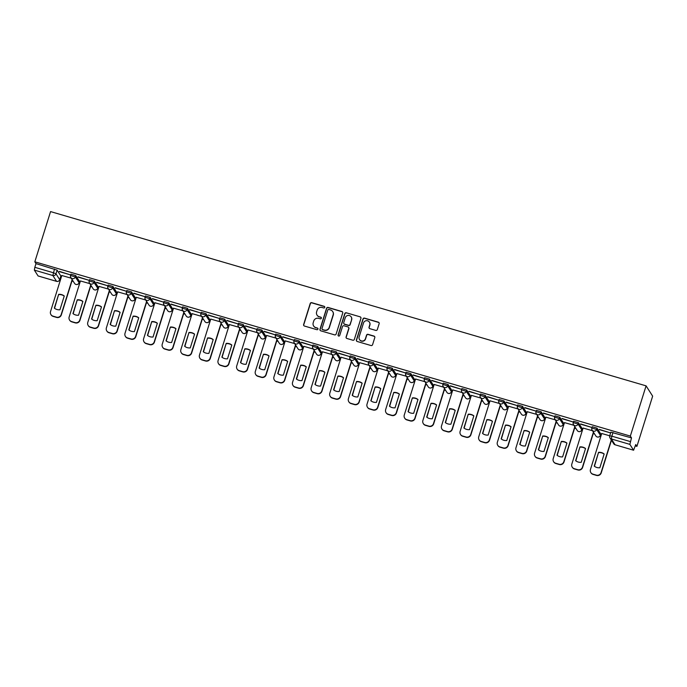 <?xml version="1.0" encoding="UTF-8"?>
<svg xmlns="http://www.w3.org/2000/svg" width="687" height="687" viewBox="0 0 687 687"><rect width="100%" height="100%" fill="white"/><g stroke="black" fill="none" stroke-linecap="round" stroke-linejoin="round"><path stroke-width="1.03" d="M324.762 307.381A0.867 0.85 -32.5 0 0 324.204 306.325L311.752 302.684A1.237 1.211 -32.5 0 0 310.215 303.508L303.628 324.53A1.237 1.211 -32.5 0 0 304.435 326.042L316.879 329.683A0.867 0.85 -32.5 0 0 317.866 328.403A0.867 0.85 -32.5 0 0 317.394 328.051L315.78 327.579A3.95 3.873 -32.5 0 1 313.203 322.744L313.753 320.992A3.95 3.873 -32.5 0 1 318.674 318.347L320.288 318.82A0.867 0.85 -32.5 0 0 321.267 317.54A0.867 0.85 -32.5 0 0 320.795 317.188L319.189 316.716A3.95 3.873 -32.5 0 1 316.613 311.881L317.154 310.129A3.95 3.873 -32.5 0 1 322.074 307.484L323.689 307.956A0.867 0.85 -32.5 0 0 324.762 307.381M324.728 306.78A0.867 0.85 -32.5 0 0 324.333 306.531L311.889 302.89A1.237 1.211 -32.5 0 0 310.352 303.714L303.757 324.736A1.237 1.211 -32.5 0 0 303.826 325.638M317.918 328.515A0.867 0.85 -32.5 0 0 317.523 328.257L315.78 327.579M321.327 317.643A0.867 0.85 -32.5 0 0 320.923 317.394L319.189 316.716M375.772 330.404A1.237 1.211 -32.5 0 0 377.309 329.58L379.155 323.68A1.237 1.211 -32.5 0 0 378.348 322.169L364.531 318.124A1.237 1.211 -32.5 0 0 362.994 318.948L356.398 339.979A1.237 1.211 -32.5 0 0 357.206 341.482L371.032 345.535A1.237 1.211 -32.5 0 0 372.569 344.702L374.801 337.583A1.237 1.211 -32.5 0 0 373.994 336.072L368.077 334.337A1.237 1.211 -32.5 0 0 366.54 335.162L365.432 338.7A3.298 3.237 -32.5 0 1 359.516 339.558A3.298 3.237 -32.5 0 1 359.164 336.862L363.5 323.019A3.298 3.237 -32.5 0 1 369.417 322.16A3.298 3.237 -32.5 0 1 369.769 324.857L369.048 327.158A1.237 1.211 -32.5 0 0 369.855 328.669L375.772 330.404M646.081 385.854L630.34 436.073L34.831 261.807L50.563 211.587L646.081 385.854L652.65 396.15L636.909 446.37L635.32 445.906M342.727 313.014A1.237 1.211 -32.5 0 0 341.92 311.512L328.094 307.458A1.237 1.211 -32.5 0 0 326.557 308.291L319.97 329.313A1.237 1.211 -32.5 0 0 320.777 330.825L334.595 334.87A1.237 1.211 -32.5 0 0 336.132 334.045L342.727 313.014M346.308 312.791L360.134 316.836A1.237 1.211 -32.5 0 1 360.941 318.347L354.355 339.378A1.237 1.211 -32.5 0 1 352.809 340.202L346.901 338.468A1.237 1.211 -32.5 0 1 346.093 336.956L348.764 328.429A1.237 1.211 -32.5 0 0 347.957 326.918L344.032 325.775A1.237 1.211 -32.5 0 0 342.495 326.6L339.713 335.471A0.867 0.85 -32.5 0 1 338.167 335.703A0.867 0.85 -32.5 0 1 338.073 334.998L344.771 313.615A1.237 1.211 -32.5 0 1 346.308 312.791L360.134 316.836M60.362 277.651L61.083 277.857M71.937 281.035L73.311 281.438M78.953 283.096L79.701 283.31M90.555 286.488L91.929 286.891M97.571 288.54L98.318 288.755M109.173 291.932L110.547 292.336M116.189 293.984L116.936 294.208M127.791 297.385L129.165 297.78M134.807 299.438L135.554 299.652M146.408 302.83L147.782 303.233M153.424 304.882L154.171 305.105M165.026 308.274L166.4 308.678M172.042 310.335L172.789 310.55M183.644 313.727L185.018 314.131M190.66 315.78L191.407 315.994M202.261 319.172L203.635 319.575M209.277 321.233L210.024 321.447M220.879 324.625L222.253 325.028M227.895 326.677L228.642 326.892M239.497 330.069L240.871 330.473M246.513 332.122L247.26 332.345M258.114 335.522L259.488 335.917M265.13 337.575L265.878 337.789M276.732 340.967L278.106 341.37M283.748 343.019L284.495 343.242M295.35 346.411L296.715 346.815M302.366 348.472L303.104 348.687M313.968 351.864L315.333 352.268M320.984 353.917L321.722 354.131M332.577 357.309L333.951 357.712M339.601 359.361L340.34 359.584M351.194 362.762L352.568 363.157M358.219 364.814L358.957 365.029M369.812 368.206L371.186 368.61M376.837 370.259L377.575 370.482M388.43 373.659L389.804 374.054M395.454 375.712L396.193 375.926M407.048 379.104L408.422 379.507M414.072 381.156L414.811 381.371M425.665 384.548L427.039 384.952M432.69 386.609L433.428 386.824M444.283 390.001L445.657 390.405M451.307 392.054L452.046 392.268M462.901 395.446L464.275 395.849M469.925 397.498L470.664 397.721M481.518 400.899L482.892 401.294M488.543 402.951L489.281 403.166M500.136 406.343L501.51 406.747M507.161 408.396L507.899 408.619M518.754 411.788L520.128 412.191M525.77 413.849L526.517 414.063M537.371 417.241L538.745 417.644M544.387 419.293L545.135 419.508M555.989 422.685L557.363 423.089M563.005 424.746L563.752 424.961M574.607 428.138L575.981 428.542M581.623 430.191L582.37 430.406M593.224 433.583L594.598 433.986M600.24 435.635L600.988 435.859M630.34 436.073L631.508 437.902L629.867 444.377L633.586 450.208L635.75 444.549L636.909 446.37M34.831 261.807L35.99 263.628L57.133 270.154L60.851 275.976L59.709 279.721L60.851 275.976M34.35 270.111L38.068 275.934L56.566 281.352L52.847 275.521L34.35 270.111L34.831 267.32L53.328 272.73L55.982 273.838L59.7 279.669A2.516 2.465 -32.5 0 1 56.566 281.352L56.609 281.378A2.516 2.516 0 0 0 59.709 279.721M35.99 263.628L34.831 267.32M59.331 271.614L70.074 274.757L59.408 271.382M77.949 277.067L88.692 280.21L78.017 276.835M89.86 283.645L80.439 280.957M96.566 282.512L107.309 285.655L96.635 282.28M108.477 289.09L99.057 286.41M115.184 287.956L125.927 291.099L115.253 287.733M127.095 294.543L117.675 291.855M133.802 293.409L144.545 296.552L133.871 293.177M145.713 299.987L136.292 297.308M152.42 298.854L163.162 301.997L152.488 298.622M164.33 305.44L154.91 302.752M171.037 304.307L181.78 307.45L171.106 304.075M182.948 310.885L173.519 308.197M189.655 309.751L200.398 312.894L189.724 309.519M201.566 316.338L192.137 313.65M208.273 315.204L219.016 318.347L208.341 314.972M220.183 321.782L210.754 319.094M226.89 320.649L237.633 323.792L226.959 320.417M238.801 327.227L229.372 324.547M245.508 326.093L256.242 329.236L245.577 325.87M257.419 332.68L247.99 329.992M264.126 331.546L274.86 334.689L264.194 331.314M276.037 338.124L266.608 335.445M282.743 336.991L293.478 340.134L282.812 336.759M294.654 343.577L285.225 340.889M301.361 342.444L312.096 345.587L301.43 342.212M313.263 349.022L303.843 346.334M319.979 347.888L330.713 351.031L320.048 347.656M331.881 354.475L322.461 351.787M338.597 353.333L349.331 356.476L338.665 353.109M350.499 359.919L341.078 357.231M357.206 358.786L367.949 361.929L357.283 358.554M369.117 365.364L359.696 362.684M375.823 364.23L386.566 367.373L375.901 364.007M387.734 370.817L378.314 368.129M394.441 369.683L405.184 372.826L394.518 369.451M406.352 376.261L396.931 373.582M413.059 375.128L423.802 378.271L413.136 374.896M424.97 381.714L415.549 379.026M431.676 380.581L442.419 383.724L431.754 380.349M443.587 387.159L434.167 384.471M450.294 386.025L461.037 389.168L450.371 385.793M462.205 392.603L452.785 389.924M468.912 391.47L479.655 394.613L468.989 391.247M480.823 398.056L471.402 395.368M487.53 396.923L498.273 400.066L487.607 396.691M499.44 403.501L490.02 400.822M506.147 402.367L516.89 405.51L506.225 402.135M518.058 408.954L508.638 406.266M524.765 407.82L535.508 410.963L524.842 407.589M536.676 414.398L527.255 411.711M543.383 413.265L554.126 416.408L543.451 413.033M555.294 419.851L545.873 417.164M562 418.718L572.743 421.861L562.069 418.486M573.911 425.296L564.491 422.608M580.618 424.162L591.361 427.305L580.687 423.931M592.529 430.74L583.108 428.061M599.236 429.607L609.979 432.75L599.304 429.384M609.73 435.781L601.726 433.506M592.263 426.747L597.037 428.147L600.756 433.969L600.361 435.335L600.756 433.969M573.654 421.303L578.42 422.703L582.138 428.525L581.743 429.89L582.138 428.525M555.036 415.858L559.802 417.249L563.52 423.08L563.125 424.437L563.52 423.08M536.418 410.405L541.184 411.805L544.903 417.627L544.508 418.993L544.903 417.627M517.8 404.961L522.575 406.352L526.285 412.183L525.89 413.54L526.285 412.183M499.183 399.508L503.957 400.907L507.667 406.73L507.272 408.095L507.667 406.73M480.565 394.063L485.34 395.454L489.05 401.285L488.655 402.651L489.05 401.285M461.947 388.61L466.722 390.01L470.44 395.832L470.037 397.198L470.44 395.832M443.33 383.166L448.104 384.565L451.823 390.388L451.419 391.753L451.823 390.388M424.712 377.721L429.487 379.112L433.205 384.943L432.801 386.3L433.205 384.943M406.094 372.268L410.869 373.668L414.587 379.49L414.184 380.856L414.587 379.49M387.477 366.824L392.251 368.215L395.97 374.046L395.566 375.403L395.97 374.046M368.859 361.371L373.634 362.77L377.352 368.593L376.948 369.958L377.352 368.593M350.241 355.926L355.016 357.326L358.734 363.148L358.331 364.514L358.734 363.148M331.623 350.473L336.398 351.873L340.117 357.704L339.713 359.061L340.117 357.704M313.006 345.029L317.78 346.428L321.499 352.251L321.104 353.616L321.499 352.251M294.388 339.584L299.163 340.975L302.881 346.806L302.486 348.163L302.881 346.806M275.77 334.131L280.545 335.531L284.263 341.353L283.868 342.719L284.263 341.353M257.153 328.687L261.927 330.078L265.646 335.909L265.251 337.265L265.646 335.909M238.535 323.233L243.31 324.633L247.028 330.456L246.633 331.821L247.028 330.456M219.917 317.789L224.692 319.189L228.41 325.011L228.015 326.377L228.41 325.011M201.3 312.345L206.074 313.736L209.793 319.567L209.398 320.923L209.793 319.567M182.682 306.891L187.457 308.291L191.175 314.114L190.78 315.479L191.175 314.114M164.064 301.447L168.839 302.838L172.557 308.669L172.162 310.026L172.557 308.669M145.446 295.994L150.221 297.394L153.94 303.216L153.544 304.581L153.94 303.216M126.829 290.549L131.603 291.941L135.322 297.772L134.927 299.137L135.322 297.772M108.211 285.096L112.986 286.496L116.704 292.318L116.309 293.684L116.704 292.318M89.602 279.652L94.368 281.052L98.086 286.874L97.691 288.239L98.086 286.874M70.984 274.207L75.75 275.599L79.469 281.43L79.074 282.786L79.469 281.43M71.242 278.201L61.821 275.513M631.508 437.902L610.88 432.2M317.025 315.101L317.162 315.307A3.95 3.873 -32.5 0 0 319.318 316.922M313.624 325.964L313.753 326.17A3.95 3.873 -32.5 0 0 315.908 327.785M342.65 312.121A1.237 1.211 -32.5 0 0 342.049 311.709L328.231 307.664A1.237 1.211 -32.5 0 0 326.686 308.497L320.099 329.52A1.237 1.211 -32.5 0 0 320.168 330.421M328.875 309.476A0.867 0.85 -32.5 0 0 327.793 310.052L322.014 328.506A0.867 0.85 -32.5 0 0 322.572 329.562L324.273 330.061A3.95 3.873 -32.5 0 0 329.193 327.424L333.143 314.809A3.95 3.873 -32.5 0 0 330.567 309.974L328.875 309.476M322.1 329.21L322.237 329.417A0.867 0.85 -32.5 0 0 322.71 329.769L322.572 329.562M332.731 311.589L332.86 311.795A3.95 3.873 -32.5 0 1 333.281 315.015L329.322 327.63A3.95 3.873 -32.5 0 1 324.401 330.267L322.71 329.769M360.873 317.446A1.237 1.211 -32.5 0 0 360.263 317.042M348.635 327.424L348.764 327.63A1.237 1.211 -32.5 0 1 348.893 328.635L346.222 337.162A1.237 1.211 -32.5 0 0 346.291 338.064M346.446 312.997A1.237 1.211 -32.5 0 0 344.908 313.822L338.21 335.204A0.867 0.85 -32.5 0 0 338.236 335.797M351.538 319.584A3.298 3.237 -32.5 0 0 347.983 315.445A3.298 3.237 -32.5 0 0 345.269 317.746L343.74 322.624A1.237 1.211 -32.5 0 0 344.548 324.135L348.472 325.286A1.237 1.211 -32.5 0 0 350.009 324.462L351.667 319.79A3.298 3.237 -32.5 0 0 351.315 317.093L351.186 316.887M343.869 323.629L344.007 323.835A1.237 1.211 -32.5 0 0 344.676 324.341L344.548 324.135M351.667 319.79L350.138 324.668A1.237 1.211 -32.5 0 1 348.601 325.492L344.676 324.341M369.417 322.16L369.554 322.366A3.298 3.237 -32.5 0 1 369.907 325.063L369.177 327.364A1.237 1.211 -32.5 0 0 369.254 328.266M359.516 339.558L359.644 339.764A3.298 3.237 -32.5 0 0 365.561 338.906L365.432 338.7M374.724 336.682A1.237 1.211 -32.5 0 0 374.123 336.278L368.206 334.543A1.237 1.211 -32.5 0 0 366.669 335.368L365.561 338.906M379.087 322.778A1.237 1.211 -32.5 0 0 378.485 322.375L364.66 318.33A1.237 1.211 -32.5 0 0 363.122 319.154L356.536 340.185A1.237 1.211 -32.5 0 0 356.605 341.078M58.653 294.354L54.333 308.137A7.858 7.712 -32.5 0 0 59.941 309.777L64.26 295.994A7.858 7.712 -32.5 0 0 58.653 294.354L54.539 308.3M61.839 275.444L50.537 311.52A3.77 3.701 -32.5 0 0 52.993 316.14L56.454 317.154A3.77 3.701 -32.5 0 0 61.16 314.629L72.135 279.6M64.226 296.106A7.858 7.712 -32.5 0 0 58.824 294.62M72.307 279.867L61.323 314.895A3.77 3.701 147.5 0 1 56.626 317.42L53.165 316.406A3.77 3.701 147.5 0 1 51.104 314.861L50.932 314.594M77.27 299.798L72.951 313.59A7.858 7.712 -32.5 0 0 78.558 315.23L82.878 301.447A7.858 7.712 -32.5 0 0 77.27 299.798L73.157 313.744M80.456 280.897L69.155 316.965A3.77 3.701 -32.5 0 0 71.611 321.585L75.072 322.598A3.77 3.701 -32.5 0 0 79.778 320.073L90.753 285.045M82.844 301.55A7.858 7.712 -32.5 0 0 77.442 300.073M90.924 285.311L79.941 320.348A3.77 3.701 147.5 0 1 75.244 322.864L71.783 321.851A3.77 3.701 147.5 0 1 69.722 320.314L69.55 320.048M95.888 305.251L91.569 319.034A7.858 7.712 -32.5 0 0 97.176 320.674L101.496 306.891A7.858 7.712 -32.5 0 0 95.888 305.251L91.775 319.189M99.074 286.342L87.773 322.418A3.77 3.701 -32.5 0 0 90.229 327.038L93.69 328.051A3.77 3.701 -32.5 0 0 98.387 325.526L109.37 290.489M101.461 307.003A7.858 7.712 -32.5 0 0 96.06 305.517M109.542 290.764L98.559 325.793A3.77 3.701 147.5 0 1 93.861 328.317L90.401 327.304A3.77 3.701 147.5 0 1 88.34 325.758L88.168 325.492M114.506 310.696L110.186 324.479A7.858 7.712 -32.5 0 0 115.794 326.127L120.113 312.336A7.858 7.712 -32.5 0 0 114.506 310.696L110.392 324.642M117.692 291.795L106.391 327.862A3.77 3.701 -32.5 0 0 108.847 332.482L112.307 333.496A3.77 3.701 -32.5 0 0 117.005 330.971L127.988 295.942M120.079 312.448A7.858 7.712 -32.5 0 0 114.677 310.962M128.16 296.209L117.176 331.237A3.77 3.701 147.5 0 1 112.479 333.762L109.018 332.748A3.77 3.701 147.5 0 1 106.957 331.211L106.786 330.945M133.123 316.149L128.804 329.932A7.858 7.712 -32.5 0 0 134.412 331.572L138.731 317.789A7.858 7.712 -32.5 0 0 133.123 316.149L129.001 330.086M136.309 297.239L125.008 333.315A3.77 3.701 -32.5 0 0 127.464 337.927L130.925 338.94A3.77 3.701 -32.5 0 0 135.622 336.424L146.606 301.387M138.697 317.901A7.858 7.712 -32.5 0 0 133.287 316.415M146.778 301.653L135.794 336.69A3.77 3.701 147.5 0 1 131.097 339.215L127.636 338.202A3.77 3.701 147.5 0 1 125.575 336.656L125.403 336.39M151.741 321.593L147.422 335.376A7.858 7.712 -32.5 0 0 153.029 337.016L157.349 323.233A7.858 7.712 -32.5 0 0 151.741 321.593L147.619 335.539M154.927 302.684L143.617 338.76A3.77 3.701 -32.5 0 0 146.082 343.38L149.543 344.393A3.77 3.701 -32.5 0 0 154.24 341.868L165.224 306.84M157.314 323.345A7.858 7.712 -32.5 0 0 151.904 321.86M165.395 307.106L154.412 342.135A3.77 3.701 147.5 0 1 149.714 344.659L146.254 343.646A3.77 3.701 147.5 0 1 144.193 342.109L144.021 341.834M170.359 327.046L166.039 340.829A7.858 7.712 -32.5 0 0 171.647 342.47L175.966 328.687A7.858 7.712 -32.5 0 0 170.359 327.046L166.237 340.984M173.545 308.137L162.235 344.213A3.77 3.701 -32.5 0 0 164.7 348.824L168.16 349.838A3.77 3.701 -32.5 0 0 172.858 347.321L183.841 312.284M175.932 328.79A7.858 7.712 -32.5 0 0 170.522 327.313M184.013 312.551L173.03 347.588A3.77 3.701 147.5 0 1 168.332 350.104L164.871 349.09A3.77 3.701 147.5 0 1 162.81 347.553L162.639 347.287M188.968 332.491L184.648 346.274A7.858 7.712 -32.5 0 0 190.265 347.914L194.584 334.131A7.858 7.712 -32.5 0 0 188.968 332.491L184.855 346.428M192.162 313.581L180.853 349.657A3.77 3.701 -32.5 0 0 183.317 354.277L186.778 355.291A3.77 3.701 -32.5 0 0 191.475 352.766L202.459 317.729M194.55 334.243A7.858 7.712 -32.5 0 0 189.14 332.757M202.631 318.004L191.647 353.032A3.77 3.701 147.5 0 1 186.95 355.557L183.489 354.544A3.77 3.701 147.5 0 1 181.428 352.998L181.256 352.732M207.586 337.935L203.266 351.727A7.858 7.712 -32.5 0 0 208.882 353.367L213.202 339.576A7.858 7.712 -32.5 0 0 207.586 337.935L203.472 351.881M210.78 319.034L199.47 355.102A3.77 3.701 -32.5 0 0 201.935 359.722L205.396 360.735A3.77 3.701 -32.5 0 0 210.093 358.21L221.077 323.182M213.168 339.687A7.858 7.712 -32.5 0 0 207.757 338.21M221.248 323.448L210.265 358.485A3.77 3.701 147.5 0 1 205.568 361.001L202.107 359.988A3.77 3.701 147.5 0 1 200.046 358.451L199.874 358.185M226.203 343.388L221.884 357.171A7.858 7.712 -32.5 0 0 227.5 358.812L231.82 345.029A7.858 7.712 -32.5 0 0 226.203 343.388L222.09 357.326M229.398 324.479L218.088 360.555A3.77 3.701 -32.5 0 0 220.553 365.175L224.014 366.188A3.77 3.701 -32.5 0 0 228.711 363.663L239.694 328.626M231.785 345.14A7.858 7.712 -32.5 0 0 226.375 343.655M239.857 328.893L228.883 363.93A3.77 3.701 147.5 0 1 224.185 366.454L220.725 365.441A3.77 3.701 147.5 0 1 218.664 363.895L218.492 363.629M244.821 348.833L240.502 362.616A7.858 7.712 -32.5 0 0 246.118 364.256L250.437 350.473A7.858 7.712 -32.5 0 0 244.821 348.833L240.708 362.779M248.016 329.923L236.706 365.999A3.77 3.701 -32.5 0 0 239.17 370.619L242.631 371.633A3.77 3.701 -32.5 0 0 247.329 369.108L258.312 334.08M250.403 350.585A7.858 7.712 -32.5 0 0 244.993 349.099M258.475 334.346L247.5 369.374A3.77 3.701 147.5 0 1 242.803 371.899L239.342 370.886A3.77 3.701 147.5 0 1 237.281 369.348L237.109 369.082M263.439 354.286L259.119 368.069A7.858 7.712 -32.5 0 0 264.727 369.709L269.046 355.926A7.858 7.712 -32.5 0 0 263.439 354.286L259.325 368.223M266.633 335.376L255.324 371.452A3.77 3.701 -32.5 0 0 257.788 376.064L261.249 377.077A3.77 3.701 -32.5 0 0 265.946 374.561L276.93 339.524M269.021 356.038A7.858 7.712 -32.5 0 0 263.61 354.552M277.093 339.79L266.118 374.827A3.77 3.701 147.5 0 1 261.421 377.352L257.96 376.339A3.77 3.701 147.5 0 1 255.899 374.793L255.727 374.527M282.056 359.73L277.737 373.513A7.858 7.712 -32.5 0 0 283.345 375.154L287.664 361.371A7.858 7.712 -32.5 0 0 282.056 359.73L277.943 373.676M285.251 340.821L273.941 376.897A3.77 3.701 -32.5 0 0 276.406 381.517L279.867 382.53A3.77 3.701 -32.5 0 0 284.564 380.005L295.539 344.977M287.63 361.482A7.858 7.712 -32.5 0 0 282.228 359.997M295.711 345.243L284.736 380.272A3.77 3.701 147.5 0 1 280.038 382.796L276.578 381.783A3.77 3.701 147.5 0 1 274.517 380.246L274.345 379.971M300.674 365.175L296.355 378.966A7.858 7.712 -32.5 0 0 301.962 380.607L306.282 366.824A7.858 7.712 -32.5 0 0 300.674 365.175L296.561 379.121M303.869 346.274L292.559 382.35A3.77 3.701 -32.5 0 0 295.024 386.961L298.484 387.975A3.77 3.701 -32.5 0 0 303.182 385.45L314.157 350.422M306.247 366.927A7.858 7.712 -32.5 0 0 300.846 365.45M314.328 350.688L303.353 385.725A3.77 3.701 147.5 0 1 298.656 388.241L295.195 387.228A3.77 3.701 147.5 0 1 293.134 385.69L292.963 385.424M319.292 370.628L314.972 384.411A7.858 7.712 -32.5 0 0 320.58 386.051L324.899 372.268A7.858 7.712 -32.5 0 0 319.292 370.628L315.178 384.565M322.486 351.718L311.177 387.794A3.77 3.701 -32.5 0 0 313.641 392.414L317.102 393.428A3.77 3.701 -32.5 0 0 321.799 390.903L332.774 355.866M324.865 372.38A7.858 7.712 -32.5 0 0 319.464 370.894M332.946 356.141L321.971 391.169A3.77 3.701 147.5 0 1 317.274 393.694L313.813 392.681A3.77 3.701 147.5 0 1 311.752 391.135L311.58 390.869M337.91 376.072L333.59 389.855A7.858 7.712 -32.5 0 0 339.198 391.504L343.517 377.713A7.858 7.712 -32.5 0 0 337.91 376.072L333.796 390.018M341.104 357.171L329.794 393.239A3.77 3.701 -32.5 0 0 332.259 397.859L335.72 398.872A3.77 3.701 -32.5 0 0 340.417 396.347L351.392 361.319M343.483 377.824A7.858 7.712 -32.5 0 0 338.081 376.339M351.564 361.585L340.589 396.614A3.77 3.701 147.5 0 1 335.891 399.138L332.431 398.125A3.77 3.701 147.5 0 1 330.37 396.588L330.198 396.322M356.527 381.525L352.208 395.308A7.858 7.712 -32.5 0 0 357.815 396.949L362.135 383.166A7.858 7.712 -32.5 0 0 356.527 381.525L352.414 395.463M359.722 362.616L348.412 398.692A3.77 3.701 -32.5 0 0 350.877 403.312L354.337 404.317A3.77 3.701 -32.5 0 0 359.035 401.801L370.01 366.764M362.101 383.277A7.858 7.712 -32.5 0 0 356.699 381.792M370.181 367.03L359.207 402.067A3.77 3.701 147.5 0 1 354.509 404.591L351.048 403.578A3.77 3.701 147.5 0 1 348.987 402.032L348.816 401.766M375.145 386.97L370.825 400.753A7.858 7.712 -32.5 0 0 376.433 402.393L380.753 388.61A7.858 7.712 -32.5 0 0 375.145 386.97L371.032 400.916M378.331 368.06L367.03 404.136A3.77 3.701 -32.5 0 0 369.494 408.756L372.955 409.77A3.77 3.701 -32.5 0 0 377.652 407.245L388.627 372.217M380.718 388.722A7.858 7.712 -32.5 0 0 375.317 387.236M388.799 372.483L377.824 407.511A3.77 3.701 147.5 0 1 373.127 410.036L369.666 409.023A3.77 3.701 147.5 0 1 367.605 407.485L367.433 407.211M393.763 392.423L389.443 406.206A7.858 7.712 -32.5 0 0 395.051 407.846L399.37 394.063A7.858 7.712 -32.5 0 0 393.763 392.423L389.649 406.361M396.949 373.513L385.647 409.589A3.77 3.701 -32.5 0 0 388.112 414.201L391.573 415.214A3.77 3.701 -32.5 0 0 396.27 412.698L407.245 377.661M399.336 394.166A7.858 7.712 -32.5 0 0 393.934 392.689M407.417 377.927L396.442 412.964A3.77 3.701 147.5 0 1 391.745 415.48L388.284 414.476A3.77 3.701 147.5 0 1 386.223 412.93L386.051 412.664M412.38 397.867L408.061 411.65A7.858 7.712 -32.5 0 0 413.668 413.291L417.988 399.508A7.858 7.712 -32.5 0 0 412.38 397.867L408.267 411.814M415.566 378.958L404.265 415.034A3.77 3.701 -32.5 0 0 406.73 419.654L410.191 420.667A3.77 3.701 -32.5 0 0 414.888 418.143L425.863 383.114M417.954 399.619A7.858 7.712 -32.5 0 0 412.552 398.134M426.034 383.38L415.06 418.409A3.77 3.701 147.5 0 1 410.354 420.933L406.893 419.92A3.77 3.701 147.5 0 1 404.841 418.374L404.669 418.108M430.998 403.312L426.679 417.103A7.858 7.712 -32.5 0 0 432.286 418.744L436.606 404.961A7.858 7.712 -32.5 0 0 430.998 403.312L426.885 417.258M434.184 384.411L422.883 420.478A3.77 3.701 -32.5 0 0 425.347 425.098L428.808 426.112A3.77 3.701 -32.5 0 0 433.506 423.587L444.48 388.559M436.571 405.064A7.858 7.712 -32.5 0 0 431.17 403.587M444.652 388.825L433.677 423.862A3.77 3.701 147.5 0 1 428.971 426.378L425.511 425.365A3.77 3.701 147.5 0 1 423.45 423.827L423.286 423.561M449.616 408.765L445.296 422.548A7.858 7.712 -32.5 0 0 450.904 424.188L455.223 410.405A7.858 7.712 -32.5 0 0 449.616 408.765L445.502 422.703M452.802 389.855L441.501 425.931A3.77 3.701 -32.5 0 0 443.957 430.551L447.426 431.565A3.77 3.701 -32.5 0 0 452.123 429.04L463.098 394.003M455.189 410.517A7.858 7.712 -32.5 0 0 449.787 409.031M463.27 394.278L452.295 429.306A3.77 3.701 147.5 0 1 447.589 431.831L444.128 430.818A3.77 3.701 147.5 0 1 442.067 429.272L441.904 429.006M468.233 414.209L463.914 427.992A7.858 7.712 -32.5 0 0 469.522 429.641L473.841 415.85A7.858 7.712 -32.5 0 0 468.233 414.209L464.12 428.156M471.419 395.308L460.118 431.376A3.77 3.701 -32.5 0 0 462.574 435.996L466.035 437.009A3.77 3.701 -32.5 0 0 470.741 434.485L481.716 399.456M473.807 415.961A7.858 7.712 -32.5 0 0 468.405 414.476M481.888 399.722L470.913 434.751A3.77 3.701 147.5 0 1 466.207 437.276L462.746 436.262A3.77 3.701 147.5 0 1 460.685 434.725L460.522 434.459M486.851 419.663L482.532 433.445A7.858 7.712 -32.5 0 0 488.139 435.086L492.459 421.303A7.858 7.712 -32.5 0 0 486.851 419.663L482.738 433.6M490.037 400.753L478.736 436.829A3.77 3.701 -32.5 0 0 481.192 441.44L484.653 442.454A3.77 3.701 -32.5 0 0 489.359 439.938L500.334 404.901M492.424 421.414A7.858 7.712 -32.5 0 0 487.023 419.929M500.505 405.167L489.53 440.204A3.77 3.701 147.5 0 1 484.824 442.729L481.364 441.715A3.77 3.701 147.5 0 1 479.303 440.169L479.131 439.903M505.469 425.107L501.149 438.89A7.858 7.712 -32.5 0 0 506.757 440.53L511.076 426.747A7.858 7.712 -32.5 0 0 505.469 425.107L501.355 439.053M508.655 406.197L497.354 442.273A3.77 3.701 -32.5 0 0 499.81 446.893L503.27 447.907A3.77 3.701 -32.5 0 0 507.976 445.382L518.951 410.354M511.042 426.859A7.858 7.712 -32.5 0 0 505.641 425.373M519.123 410.62L508.14 445.648A3.77 3.701 147.5 0 1 503.442 448.173L499.981 447.16A3.77 3.701 147.5 0 1 497.92 445.623L497.749 445.348M524.087 430.56L519.767 444.343A7.858 7.712 -32.5 0 0 525.375 445.983L529.694 432.2A7.858 7.712 -32.5 0 0 524.087 430.56L519.973 444.498M527.273 411.65L515.971 447.726A3.77 3.701 -32.5 0 0 518.427 452.338L521.888 453.351A3.77 3.701 -32.5 0 0 526.594 450.835L537.569 415.798M529.66 432.303A7.858 7.712 -32.5 0 0 524.258 430.826M537.741 416.064L526.757 451.101A3.77 3.701 147.5 0 1 522.06 453.618L518.599 452.604A3.77 3.701 147.5 0 1 516.538 451.067L516.366 450.801M542.704 436.005L538.385 449.787A7.858 7.712 -32.5 0 0 543.992 451.428L548.312 437.645A7.858 7.712 -32.5 0 0 542.704 436.005L538.591 449.942M545.89 417.095L534.589 453.171A3.77 3.701 -32.5 0 0 537.045 457.791L540.506 458.804A3.77 3.701 -32.5 0 0 545.212 456.28L556.187 421.243M548.278 437.756A7.858 7.712 -32.5 0 0 542.876 436.271M556.358 421.517L545.375 456.546A3.77 3.701 147.5 0 1 540.678 459.071L537.217 458.057A3.77 3.701 147.5 0 1 535.156 456.512L534.984 456.245M561.322 441.449L557.002 455.241A7.858 7.712 -32.5 0 0 562.61 456.881L566.93 443.089A7.858 7.712 -32.5 0 0 561.322 441.449L557.209 455.395M564.508 422.548L553.207 458.615A3.77 3.701 -32.5 0 0 555.663 463.236L559.124 464.249A3.77 3.701 -32.5 0 0 563.821 461.724L574.804 426.696M566.895 443.201A7.858 7.712 -32.5 0 0 561.494 441.724M574.976 426.962L563.993 461.999A3.77 3.701 147.5 0 1 559.295 464.515L555.835 463.502A3.77 3.701 147.5 0 1 553.774 461.965L553.602 461.698M579.94 446.902L575.62 460.685A7.858 7.712 -32.5 0 0 581.228 462.325L585.547 448.542A7.858 7.712 -32.5 0 0 579.94 446.902L575.826 460.84M583.126 427.992L571.824 464.068A3.77 3.701 -32.5 0 0 574.28 468.689L577.741 469.702A3.77 3.701 -32.5 0 0 582.439 467.177L593.422 432.14M585.513 448.654A7.858 7.712 -32.5 0 0 580.111 447.168M593.594 432.406L582.61 467.443A3.77 3.701 147.5 0 1 577.913 469.968L574.452 468.955A3.77 3.701 147.5 0 1 572.391 467.409L572.219 467.143M598.557 452.347L594.238 466.129A7.858 7.712 -32.5 0 0 599.845 467.77L604.165 453.987A7.858 7.712 -32.5 0 0 598.557 452.347L594.435 466.293M601.743 433.437L590.442 469.513A3.77 3.701 -32.5 0 0 592.898 474.133L596.359 475.146A3.77 3.701 -32.5 0 0 601.056 472.622L611.293 439.972M604.131 454.098A7.858 7.712 -32.5 0 0 598.729 452.613M611.464 440.238L601.228 472.888A3.77 3.701 147.5 0 1 596.531 475.413L593.07 474.399A3.77 3.701 147.5 0 1 591.009 472.862L590.837 472.596M629.867 444.377L611.37 438.967L615.088 444.79L633.586 450.208M57.133 270.154L55.982 273.838A2.516 2.465 -32.5 0 1 52.847 275.521L54.488 269.046M597.037 428.147L596.634 429.452L600.344 435.283A2.516 2.465 147.5 0 1 597.218 436.966A2.516 2.465 -32.5 0 1 595.844 435.936A2.516 2.516 0 0 0 600.361 435.335M578.42 422.703L578.016 424.008L581.734 429.83A2.516 2.465 147.5 0 1 578.6 431.513A2.516 2.465 -32.5 0 1 577.226 430.491A2.516 2.516 0 0 0 581.743 429.89M559.802 417.249L559.398 418.563L563.117 424.386A2.516 2.465 147.5 0 1 559.982 426.069A2.516 2.465 -32.5 0 1 558.608 425.038A2.516 2.516 0 0 0 563.125 424.437M541.184 411.805L540.781 413.11L544.499 418.941A2.516 2.465 147.5 0 1 541.365 420.616A2.516 2.465 -32.5 0 1 539.991 419.594A2.516 2.516 0 0 0 544.508 418.993M522.575 406.352L522.163 407.666L525.881 413.488A2.516 2.465 147.5 0 1 522.747 415.171A2.516 2.465 -32.5 0 1 521.373 414.141A2.516 2.516 0 0 0 525.89 413.54M503.957 400.907L503.545 402.213L507.264 408.044A2.516 2.465 147.5 0 1 504.129 409.727A2.516 2.465 -32.5 0 1 502.755 408.696A2.516 2.516 0 0 0 507.272 408.095M485.34 395.454L484.928 396.768L488.646 402.591A2.516 2.465 147.5 0 1 485.511 404.274A2.516 2.465 -32.5 0 1 484.137 403.243A2.516 2.516 0 0 0 488.655 402.651M466.722 390.01L466.31 391.324L470.028 397.146A2.516 2.465 147.5 0 1 466.894 398.829A2.516 2.465 -32.5 0 1 465.52 397.799A2.516 2.516 0 0 0 470.037 397.198M448.104 384.565L447.692 385.871L451.411 391.693A2.516 2.465 147.5 0 1 448.276 393.376A2.516 2.465 -32.5 0 1 446.902 392.354A2.516 2.516 0 0 0 451.419 391.753M429.487 379.112L429.074 380.426L432.793 386.249A2.516 2.465 147.5 0 1 429.658 387.932A2.516 2.465 -32.5 0 1 428.284 386.901A2.516 2.516 0 0 0 432.801 386.3M410.869 373.668L410.457 374.973L414.175 380.804A2.516 2.465 147.5 0 1 411.041 382.479A2.516 2.465 -32.5 0 1 409.667 381.457A2.516 2.516 0 0 0 414.184 380.856M392.251 368.215L391.839 369.529L395.557 375.351A2.516 2.465 147.5 0 1 392.423 377.034A2.516 2.465 -32.5 0 1 391.049 376.004A2.516 2.516 0 0 0 395.566 375.403M373.634 362.77L373.221 364.076L376.94 369.907A2.516 2.465 147.5 0 1 373.805 371.59A2.516 2.465 -32.5 0 1 372.431 370.559A2.516 2.516 0 0 0 376.948 369.958M355.016 357.326L354.604 358.631L358.322 364.453A2.516 2.465 147.5 0 1 355.188 366.137A2.516 2.465 -32.5 0 1 353.814 365.115A2.516 2.516 0 0 0 358.331 364.514M336.398 351.873L335.986 353.187L339.704 359.009A2.516 2.465 147.5 0 1 336.57 360.692A2.516 2.465 -32.5 0 1 335.196 359.662A2.516 2.516 0 0 0 339.713 359.061M317.78 346.428L317.368 347.734L321.087 353.565A2.516 2.465 147.5 0 1 317.952 355.239A2.516 2.465 -32.5 0 1 316.578 354.217A2.516 2.516 0 0 0 321.104 353.616M299.163 340.975L298.751 342.289L302.469 348.111A2.516 2.465 147.5 0 1 299.334 349.795A2.516 2.465 -32.5 0 1 297.96 348.764A2.516 2.516 0 0 0 302.486 348.163M280.545 335.531L280.133 336.836L283.851 342.667A2.516 2.465 147.5 0 1 280.717 344.35A2.516 2.465 -32.5 0 1 279.343 343.32A2.516 2.516 0 0 0 283.868 342.719M261.927 330.078L261.515 331.392L265.234 337.214A2.516 2.465 147.5 0 1 262.099 338.897A2.516 2.465 -32.5 0 1 260.725 337.867A2.516 2.516 0 0 0 265.251 337.265M243.31 324.633L242.897 325.939L246.616 331.769A2.516 2.465 147.5 0 1 243.481 333.453A2.516 2.465 -32.5 0 1 242.107 332.422A2.516 2.516 0 0 0 246.633 331.821M224.692 319.189L224.28 320.494L227.998 326.316A2.516 2.465 147.5 0 1 224.864 328A2.516 2.465 -32.5 0 1 223.498 326.978A2.516 2.516 0 0 0 228.015 326.377M206.074 313.736L205.662 315.05L209.38 320.872A2.516 2.465 147.5 0 1 206.255 322.555A2.516 2.465 -32.5 0 1 204.881 321.525A2.516 2.516 0 0 0 209.398 320.923M187.457 308.291L187.044 309.597L190.763 315.427A2.516 2.465 147.5 0 1 187.637 317.102A2.516 2.465 -32.5 0 1 186.263 316.08A2.516 2.516 0 0 0 190.78 315.479M168.839 302.838L168.427 304.152L172.145 309.974A2.516 2.465 147.5 0 1 169.019 311.658A2.516 2.465 -32.5 0 1 167.645 310.627A2.516 2.516 0 0 0 172.162 310.026M150.221 297.394L149.818 298.699L153.527 304.53A2.516 2.465 147.5 0 1 150.401 306.213A2.516 2.465 -32.5 0 1 149.027 305.183A2.516 2.516 0 0 0 153.544 304.581M131.603 291.941L131.2 293.255L134.91 299.077A2.516 2.465 147.5 0 1 131.784 300.76A2.516 2.465 -32.5 0 1 130.41 299.73A2.516 2.516 0 0 0 134.927 299.137M112.986 286.496L112.582 287.81L116.301 293.632A2.516 2.465 147.5 0 1 113.166 295.316A2.516 2.465 -32.5 0 1 111.792 294.285A2.516 2.516 0 0 0 116.309 293.684M94.368 281.052L93.964 282.357L97.683 288.179A2.516 2.465 147.5 0 1 94.548 289.862A2.516 2.465 -32.5 0 1 93.174 288.841A2.516 2.516 0 0 0 97.691 288.239M75.75 275.599L75.347 276.913L79.065 282.735A2.516 2.465 147.5 0 1 75.931 284.418A2.516 2.465 -32.5 0 1 74.557 283.387A2.516 2.516 0 0 0 79.074 282.786M70.572 275.513L75.347 276.913A2.516 2.465 147.5 0 1 70.838 277.565A2.516 2.465 147.5 0 1 70.572 275.513M89.19 280.957L93.964 282.357A2.516 2.465 147.5 0 1 89.456 283.01A2.516 2.465 147.5 0 1 89.19 280.957M107.807 286.41L112.582 287.81A2.516 2.465 147.5 0 1 108.074 288.463A2.516 2.465 147.5 0 1 107.807 286.41M126.425 291.855L131.2 293.255A2.516 2.465 147.5 0 1 126.691 293.907A2.516 2.465 147.5 0 1 126.425 291.855M145.043 297.308L149.818 298.699A2.516 2.465 147.5 0 1 145.309 299.36A2.516 2.465 147.5 0 1 145.043 297.308M163.661 302.752L168.427 304.152A2.516 2.465 147.5 0 1 163.927 304.805A2.516 2.465 147.5 0 1 163.661 302.752M182.278 308.205L187.044 309.597A2.516 2.465 147.5 0 1 182.544 310.249A2.516 2.465 147.5 0 1 182.278 308.205M200.896 313.65L205.662 315.05A2.516 2.465 147.5 0 1 201.162 315.702A2.516 2.465 147.5 0 1 200.896 313.65M219.505 319.094L224.28 320.494A2.516 2.465 147.5 0 1 219.78 321.147A2.516 2.465 147.5 0 1 219.505 319.094M238.123 324.547L242.897 325.939A2.516 2.465 147.5 0 1 238.398 326.6A2.516 2.465 147.5 0 1 238.123 324.547M256.74 329.992L261.515 331.392A2.516 2.465 147.5 0 1 257.015 332.044A2.516 2.465 147.5 0 1 256.74 329.992M275.358 335.445L280.133 336.836A2.516 2.465 147.5 0 1 275.624 337.489A2.516 2.465 147.5 0 1 275.358 335.445M293.976 340.889L298.751 342.289A2.516 2.465 147.5 0 1 294.242 342.942A2.516 2.465 147.5 0 1 293.976 340.889M312.594 346.334L317.368 347.734A2.516 2.465 147.5 0 1 312.86 348.386A2.516 2.465 147.5 0 1 312.594 346.334M331.211 351.787L335.986 353.187A2.516 2.465 147.5 0 1 331.478 353.839A2.516 2.465 147.5 0 1 331.211 351.787M349.829 357.231L354.604 358.631A2.516 2.465 147.5 0 1 350.095 359.284A2.516 2.465 147.5 0 1 349.829 357.231M368.447 362.684L373.221 364.076A2.516 2.465 147.5 0 1 368.713 364.737A2.516 2.465 147.5 0 1 368.447 362.684M387.064 368.129L391.839 369.529A2.516 2.465 147.5 0 1 387.331 370.181A2.516 2.465 147.5 0 1 387.064 368.129M405.682 373.582L410.457 374.973A2.516 2.465 147.5 0 1 405.948 375.626A2.516 2.465 147.5 0 1 405.682 373.582M424.3 379.026L429.074 380.426A2.516 2.465 147.5 0 1 424.566 381.079A2.516 2.465 147.5 0 1 424.3 379.026M442.917 384.471L447.692 385.871A2.516 2.465 147.5 0 1 443.184 386.523A2.516 2.465 147.5 0 1 442.917 384.471M461.535 389.924L466.31 391.324A2.516 2.465 147.5 0 1 461.801 391.976A2.516 2.465 147.5 0 1 461.535 389.924M480.153 395.368L484.928 396.768A2.516 2.465 147.5 0 1 480.419 397.421A2.516 2.465 147.5 0 1 480.153 395.368M498.771 400.822L503.545 402.213A2.516 2.465 147.5 0 1 499.037 402.874A2.516 2.465 147.5 0 1 498.771 400.822M517.388 406.266L522.163 407.666A2.516 2.465 147.5 0 1 517.654 408.318A2.516 2.465 147.5 0 1 517.388 406.266M536.006 411.719L540.781 413.11A2.516 2.465 147.5 0 1 536.272 413.763A2.516 2.465 147.5 0 1 536.006 411.719M554.624 417.164L559.398 418.563A2.516 2.465 147.5 0 1 554.89 419.216A2.516 2.465 147.5 0 1 554.624 417.164M573.241 422.608L578.016 424.008A2.516 2.465 147.5 0 1 573.508 424.66A2.516 2.465 147.5 0 1 573.241 422.608M591.859 428.061L596.634 429.452A2.516 2.465 147.5 0 1 592.125 430.114A2.516 2.465 147.5 0 1 591.859 428.061M613.01 432.484L611.851 436.176L630.348 441.586M609.73 435.884L611.851 436.176L611.37 438.967A2.516 2.465 147.5 0 1 609.73 435.884M633.62 450.234L615.088 444.79A2.516 2.465 147.5 0 1 613.714 443.768A2.516 2.516 0 0 0 615.123 444.824L615.174 444.815M70.967 274.147L70.555 275.461A2.516 2.516 0 0 0 70.838 277.565L74.557 283.387M89.585 279.6L89.173 280.906A2.516 2.516 0 0 0 89.456 283.01L93.174 288.841M108.203 285.045L107.79 286.359A2.516 2.516 0 0 0 108.074 288.463L111.792 294.285M126.82 290.498L126.408 291.803A2.516 2.516 0 0 0 126.691 293.907L130.41 299.73M145.438 295.942L145.026 297.248A2.516 2.516 0 0 0 145.309 299.36L149.027 305.183M164.056 301.387L163.643 302.701A2.516 2.516 0 0 0 163.927 304.805L167.645 310.627M182.673 306.84L182.261 308.145A2.516 2.516 0 0 0 182.544 310.249L186.263 316.08M201.291 312.284L200.879 313.598A2.516 2.516 0 0 0 201.162 315.702L204.881 321.525M219.909 317.738L219.496 319.043A2.516 2.516 0 0 0 219.78 321.147L223.498 326.978M238.526 323.182L238.114 324.496A2.516 2.516 0 0 0 238.398 326.6L242.107 332.422M257.144 328.635L256.732 329.94A2.516 2.516 0 0 0 257.015 332.044L260.725 337.867M275.762 334.08L275.35 335.385A2.516 2.516 0 0 0 275.624 337.489L279.343 343.32M294.38 339.524L293.967 340.838A2.516 2.516 0 0 0 294.242 342.942L297.96 348.764M312.997 344.977L312.585 346.282A2.516 2.516 0 0 0 312.86 348.386L316.578 354.217M331.615 350.422L331.203 351.735A2.516 2.516 0 0 0 331.478 353.839L335.196 359.662M350.233 355.875L349.82 357.18A2.516 2.516 0 0 0 350.095 359.284L353.814 365.115M368.842 361.319L368.438 362.633A2.516 2.516 0 0 0 368.713 364.737L372.431 370.559M387.459 366.764L387.056 368.077A2.516 2.516 0 0 0 387.331 370.181L391.049 376.004M406.077 372.217L405.673 373.522A2.516 2.516 0 0 0 405.948 375.626L409.667 381.457M424.695 377.661L424.291 378.975A2.516 2.516 0 0 0 424.566 381.079L428.284 386.901M443.313 383.114L442.909 384.419A2.516 2.516 0 0 0 443.184 386.523L446.902 392.354M461.93 388.559L461.527 389.873A2.516 2.516 0 0 0 461.801 391.976L465.52 397.799M480.548 394.012L480.136 395.317A2.516 2.516 0 0 0 480.419 397.421L484.137 403.243M499.166 399.456L498.753 400.761A2.516 2.516 0 0 0 499.037 402.874L502.755 408.696M517.783 404.901L517.371 406.215A2.516 2.516 0 0 0 517.654 408.318L521.373 414.141M536.401 410.354L535.989 411.659A2.516 2.516 0 0 0 536.272 413.763L539.991 419.594M555.019 415.798L554.607 417.112A2.516 2.516 0 0 0 554.89 419.216L558.608 425.038M573.636 421.251L573.224 422.557A2.516 2.516 0 0 0 573.508 424.66L577.226 430.491M592.254 426.696L591.842 428.01A2.516 2.516 0 0 0 592.125 430.114L595.844 435.936M610.872 432.149L609.712 435.833A2.516 2.516 0 0 0 609.996 437.937L613.714 443.768M38.111 275.968L56.609 281.378"/></g></svg>
